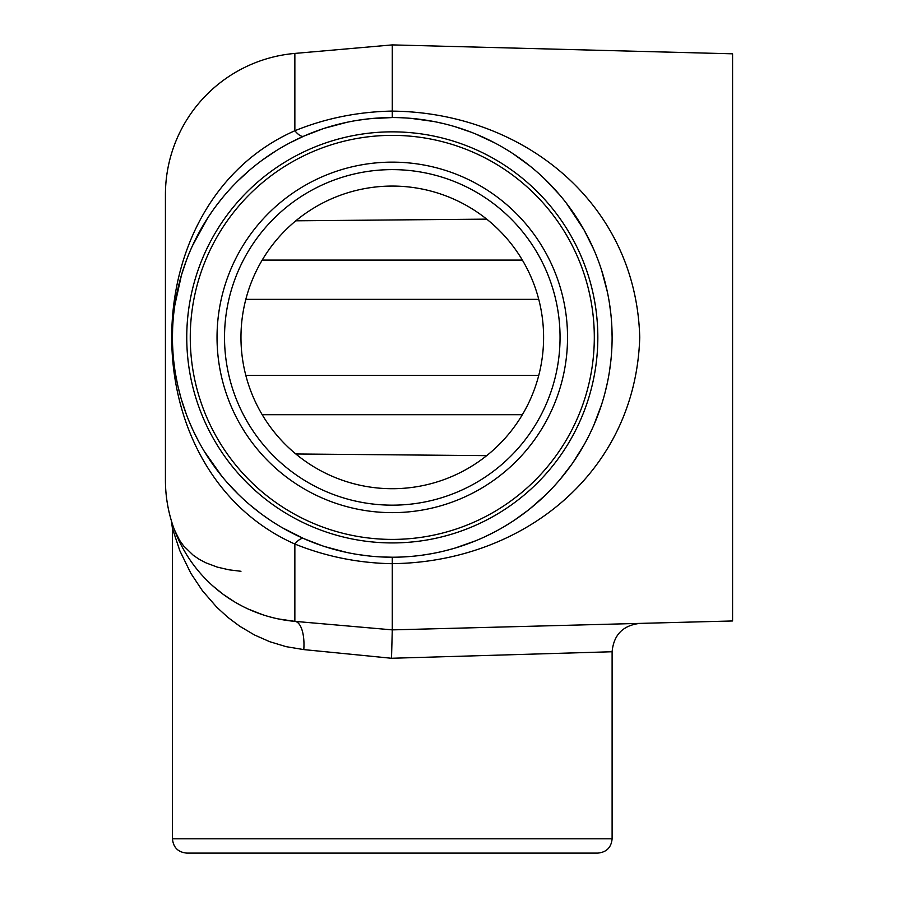 <?xml version="1.0" encoding="UTF-8"?>
<svg xmlns="http://www.w3.org/2000/svg" width="898" height="898" viewBox="0 0 898 898"><rect width="100%" height="100%" fill="white"/><g stroke="black" fill="none" stroke-linecap="round" stroke-linejoin="round"><path stroke-width="1.35" d="M172.45 838.811L612.11 838.811C611.269 847.488 606.498 852.258 597.821 853.1L186.75 853.1C178.062 852.247 173.303 847.488 172.45 838.811L172.45 528.518L171.35 520.672M278.2 618.902L294.858 621.36L392.28 629.88L391.517 658.268L612.11 651.746C613.693 634.875 622.898 625.423 639.724 623.403M240.967 571.285L228.979 569.815L217.338 567.121L205.9 562.833L199.233 559.319L193.306 555.301L183.596 545.894L179.499 540.147L174.347 529.607A141.794 141.794 0 0 1 165.423 480.104L165.423 194.675A141.794 141.794 0 0 1 294.858 53.42L392.28 44.9L392.28 117.559L369.909 118.704L358.392 120.186M172.068 523.018L171.72 521.906M171.282 520.447L171.518 521.233M171.787 522.131L172.158 523.309M173.168 526.329L174.504 530.044M176.154 534.231L178.096 538.71M182.799 548.117L186.335 554.223M195.528 567.469L199.446 572.25M203.666 576.976L206.214 579.625M208.19 581.59L211.805 585.002M213.006 586.068L222.749 593.993M223.512 594.555L234.569 601.873M235.287 602.3L241.685 605.847M248.443 609.136L262.766 614.748M268.637 616.544L272.375 617.543M392.28 44.9L732.577 53.813L732.577 620.967L392.28 629.88L392.28 563.708C358.235 563.08 325.761 556.524 294.858 544.031C130.603 471.08 130.749 203.184 294.858 130.749C325.39 118.323 357.864 111.767 392.28 111.071M567.536 337.39A175.256 175.256 0 0 1 304.658 489.163A175.256 175.256 0 0 1 304.658 185.617A175.256 175.256 0 0 1 567.536 337.39M560.049 337.39A167.769 167.769 0 0 1 392.28 505.159A167.769 167.769 0 0 1 224.522 337.39A167.769 167.769 0 0 1 392.28 169.621A167.769 167.769 0 0 1 560.049 337.39M594.308 337.39A202.016 202.016 0 0 1 291.278 512.343A202.016 202.016 0 0 1 291.278 162.437A202.016 202.016 0 0 1 594.308 337.39M381.381 556.951L392.28 557.22L392.28 563.652L392.28 559.723M165.423 261.307L165.423 294.858M294.858 53.42A141.794 141.794 0 0 0 165.423 194.675A141.794 141.794 0 0 1 294.858 53.42L294.858 130.749A28.354 8.408 66.3 0 0 303.793 136.159L289.717 142.95M391.517 658.268L303.793 649.602A28.354 11.382 95 0 0 294.858 621.36A141.794 141.794 0 0 1 165.423 480.104A141.794 141.794 0 0 0 294.858 621.36L294.858 544.031A28.354 8.408 -66.3 0 1 303.793 538.62L322.27 545.771M392.28 116.493L392.28 111.128C521.772 112.34 636.031 201.837 639.735 337.334C635.717 472.954 522.557 562.193 392.28 563.652L392.28 563.708M352.633 121.163L348.705 121.926M346.931 122.285L324.84 128.156M322.764 128.841L303.793 136.159M276.056 150.797L262.822 159.732M250.082 169.744L238.172 180.633M227.093 192.352L225.701 193.957M222.21 198.099L216.934 204.811M212.175 211.344L208.459 216.833M207.685 218.023L192.498 245.67M191.173 248.623L189.355 252.877M186.458 260.184L181.497 274.968L174.818 305.219M174.807 305.331L173.797 313.166M172.607 329.252L172.45 337.311M172.596 345.371L173.033 353.408M173.774 361.423L174.762 369.19M175.503 373.905L177.591 384.647M178.107 386.903L180.891 397.713M181.475 399.722L186.436 414.539M189.332 421.858L192.475 429.053M193.508 431.276L198.604 441.367M204.317 451.38L221.727 476.086M226.981 482.305L238.06 494.046M249.925 504.901L260.499 513.33M262.485 514.812L269.063 519.437M275.832 523.837L279.671 526.183M282.544 527.867L303.793 538.62M324.84 546.624L346.931 552.495M349.03 552.921L352.633 553.617M358.392 554.594L369.909 556.075M399.464 557.108L410.914 556.434M422.228 555.166L430.591 553.853M433.397 553.336L438.942 552.214M444.443 550.945L452.873 548.7M455.196 548.027L475.693 540.776M485.504 536.476L495.045 531.717M504.306 526.542L513.207 520.975M514.33 520.234L527.934 510.378M530.011 508.728L545.58 494.955M549.666 490.869L552.921 487.457M559.937 479.577L572.093 463.862M572.834 462.796L584.194 444.611M589.279 434.946L590.828 431.758M593.915 424.979L601.694 404.28M604.825 393.537L607.43 382.514M609.484 371.278L610.954 359.975M612.11 337.244L611.807 325.794M610.898 314.322L609.405 302.985M607.34 291.839L601.57 270.13M597.877 259.567L596.755 256.66M593.701 249.318L584.026 229.877L566.391 203.173M559.712 194.945L545.445 179.701M529.943 165.995L513.14 153.76M494.978 143.018L475.693 133.993M471.36 132.275L455.185 126.753M453.041 126.124L449.842 125.226M444.409 123.834L436.697 122.094M433.408 121.443L410.947 118.356M404.392 117.896L399.453 117.672M393.672 117.559L392.28 117.559M172.45 337.39A219.83 219.83 0 0 0 392.28 557.22A219.83 219.83 0 0 0 612.11 337.39A219.83 219.83 0 0 0 392.28 117.559A219.83 219.83 0 0 0 172.45 337.39A219.83 219.83 0 0 0 392.28 557.22A219.83 219.83 0 0 0 612.11 337.39A219.83 219.83 0 0 0 392.28 117.559A219.83 219.83 0 0 0 172.45 337.39M295.824 453.973L486.694 455.645M486.694 219.134L295.824 220.807M240.967 337.39A151.313 151.313 0 0 0 399.386 488.546A151.313 151.313 0 0 0 542.931 323.19A151.313 151.313 0 0 0 371.031 187.57A151.313 151.313 0 0 0 240.967 337.39A151.313 151.313 0 0 0 399.386 488.546A151.313 151.313 0 0 0 542.931 323.19A151.313 151.313 0 0 0 371.031 187.57A151.313 151.313 0 0 0 240.967 337.39M303.793 649.602L286.103 646.65L269.692 641.677L254.46 634.953L239.8 626.276L227.969 617.442L216.8 607.261L202.387 590.671L190.859 573.328L179.825 550.732L172.45 528.518M186.75 337.39A205.541 205.541 0 0 0 495.056 515.396A205.541 205.541 0 0 0 495.056 159.384A205.541 205.541 0 0 0 186.75 337.39M262.205 414.696L522.367 414.696M262.205 260.083L522.367 260.083M245.828 299.36L538.744 299.36M245.828 375.42L538.744 375.42M612.11 838.811L612.11 651.746"/></g></svg>
